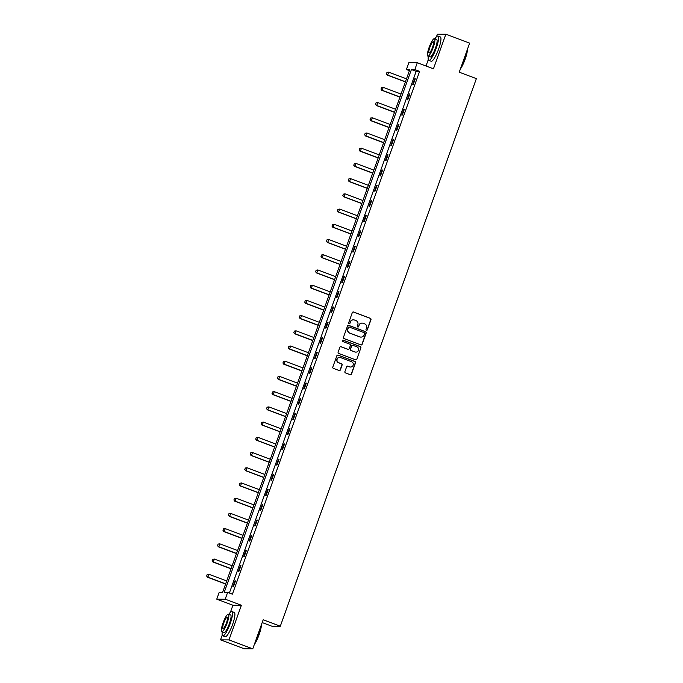 <?xml version="1.0" encoding="UTF-8"?>
<svg xmlns="http://www.w3.org/2000/svg" width="683" height="683" viewBox="0 0 683 683"><rect width="100%" height="100%" fill="white"/><g stroke="black" fill="none" stroke-linecap="round" stroke-linejoin="round"><path stroke-width="1.02" d="M366.438 330.256A0.717 0.7 90.2 0 0 367.334 329.829L370.971 319.653A1.016 0.999 90.2 0 0 370.382 318.346L353.572 312.029A1.016 0.999 90.2 0 0 352.3 312.635L348.654 322.803A0.717 0.7 90.2 0 0 349.303 323.768A0.717 0.7 90.2 0 0 349.961 323.298L350.43 321.983A3.261 3.184 90.2 0 1 354.52 320.037L355.92 320.566A3.261 3.184 90.2 0 1 357.815 324.749L357.337 326.073A0.717 0.7 90.2 0 0 357.994 327.029A0.717 0.7 90.2 0 0 358.643 326.559L359.121 325.245A3.261 3.184 90.2 0 1 363.202 323.307L364.602 323.836A3.261 3.184 90.2 0 1 366.498 328.019L366.028 329.334A0.717 0.7 90.2 0 0 366.438 330.256M366.566 330.282A0.717 0.7 90.2 0 0 367.104 329.829L370.749 319.653A1.016 0.999 90.2 0 0 370.152 318.346L353.342 312.02A1.016 0.999 90.2 0 0 353.12 311.969M349.192 323.751A0.717 0.7 90.2 0 0 349.73 323.298L350.43 321.983M357.875 327.02A0.717 0.7 90.2 0 0 358.421 326.559L359.121 325.245M344.906 371.612A1.016 0.999 90.2 0 0 345.496 372.918L350.208 374.694A1.016 0.999 90.2 0 0 351.489 374.088L355.536 362.784A1.016 0.999 90.2 0 0 354.938 361.478L338.128 355.16A1.016 0.999 90.2 0 0 336.856 355.766L332.809 367.061A1.016 0.999 90.2 0 0 333.398 368.368L339.092 370.51A1.016 0.999 90.2 0 0 340.373 369.904L342.106 365.072A1.016 0.999 90.2 0 0 341.517 363.757L338.691 362.699A2.732 2.664 90.2 0 1 339.613 357.414A2.732 2.664 90.2 0 1 340.518 357.576L351.591 361.742A2.732 2.664 90.2 0 1 350.661 367.027A2.732 2.664 90.2 0 1 349.756 366.865L347.912 366.165A1.016 0.999 90.2 0 0 346.631 366.771L344.906 371.612M227.644 592.366L225.202 599.196L216.75 599.162L219.2 592.332L222.624 592.349L409.817 69.538L406.394 69.521L408.835 62.691L417.287 62.734L414.837 69.555L411.414 69.546L224.22 592.357L227.644 592.366L232.408 594.159L419.601 71.348L414.837 69.555M417.287 62.734L433.457 68.812L445.854 34.184L469.648 43.131L459.241 72.202L476.367 78.639L280.303 626.226L263.177 619.78L252.77 648.85L228.976 639.903L241.381 605.283L225.202 599.196M360.872 344.915A1.016 0.999 90.2 0 0 362.152 344.309L366.19 333.014A1.016 0.999 90.2 0 0 365.601 331.699L348.791 325.381A1.016 0.999 90.2 0 0 347.519 325.987L343.472 337.282A1.016 0.999 90.2 0 0 344.061 338.597L360.872 344.915M360.863 347.903L356.816 359.198A1.016 0.999 90.2 0 1 355.544 359.804L338.734 353.478A1.016 0.999 90.2 0 1 338.136 352.172L339.869 347.34A1.016 0.999 90.2 0 1 341.15 346.733L347.963 349.295A1.016 0.999 90.2 0 0 349.244 348.689L350.388 345.478A1.016 0.999 90.2 0 0 349.798 344.172L342.704 341.5A0.717 0.7 90.2 0 1 342.943 340.117A0.717 0.7 90.2 0 1 343.182 340.16L360.274 346.588A1.016 0.999 90.2 0 1 360.863 347.903L356.816 359.198M252.77 648.85L244.318 648.816L220.532 639.869L228.976 639.903M445.854 34.184L437.41 34.15L436.463 36.78M262.178 622.555L271.851 626.183L280.303 626.226M419.601 71.348L416.169 71.331L229.377 593.023M414.718 78.75L412.617 84.607L413.189 84.607L415.29 78.75L414.718 78.75L415.221 78.938M409.271 93.964L407.17 99.82L407.742 99.82L409.843 93.972L409.271 93.964L409.774 94.16M403.824 109.186L401.724 115.034L402.296 115.034L404.387 109.186L403.824 109.186L404.327 109.374M398.368 124.4L396.277 130.248L396.849 130.257L398.94 124.4L398.368 124.4L398.872 124.588M392.921 139.614L390.83 145.47L391.402 145.47L393.493 139.614L392.921 139.614L393.425 139.802M387.474 154.828L385.383 160.684L385.955 160.684L388.046 154.836L387.474 154.828L387.978 155.024M382.028 170.05L379.936 175.898L380.499 175.898L382.6 170.05L382.028 170.05L382.531 170.238M376.581 185.264L374.48 191.112L375.052 191.12L377.153 185.264L376.581 185.264L377.084 185.452M371.134 200.478L369.033 206.334L369.605 206.334L371.706 200.486L371.134 200.478L371.637 200.665M365.687 215.7L363.587 221.548L364.159 221.548L366.25 215.7L365.687 215.7L366.19 215.888M360.231 230.914L358.14 236.762L358.712 236.77L360.803 230.914L360.231 230.914L360.735 231.102M354.784 246.128L352.693 251.984L353.265 251.984L355.356 246.128L354.784 246.128L355.288 246.315M349.337 261.341L347.246 267.198L347.818 267.198L349.909 261.35L349.337 261.341L349.841 261.538M343.891 276.564L341.799 282.412L342.362 282.412L344.463 276.564L343.891 276.564L344.394 276.752M338.444 291.778L336.343 297.626L336.915 297.634L339.016 291.778L338.444 291.778L338.947 291.965M332.997 306.991L330.896 312.848L331.468 312.848L333.569 306.991L332.997 306.991L333.5 307.179M327.55 322.205L325.45 328.062L326.022 328.062L328.113 322.214L327.55 322.205L328.053 322.402M322.094 337.428L320.003 343.276L320.575 343.276L322.666 337.428L322.094 337.428L322.598 337.615M316.647 352.641L314.556 358.49L315.128 358.498L317.219 352.641L316.647 352.641L317.151 352.829M311.2 367.855L309.109 373.712L309.681 373.712L311.772 367.855L311.2 367.855L311.704 368.043M305.753 383.069L303.662 388.926L304.225 388.926L306.326 383.078L305.753 383.069L306.257 383.265M300.307 398.291L298.206 404.14L298.778 404.148L300.879 398.291L300.307 398.291L300.81 398.479M294.86 413.505L292.759 419.353L293.331 419.362L295.432 413.505L294.86 413.505L295.363 413.693M289.413 428.719L287.312 434.576L287.885 434.576L289.976 428.728L289.413 428.719L289.916 428.907M283.957 443.941L281.866 449.79L282.438 449.79L284.529 443.941L283.957 443.941L284.461 444.129M278.51 459.155L276.419 465.003L276.991 465.012L279.082 459.155L278.51 459.155L279.014 459.343M273.063 474.369L270.972 480.226L271.544 480.226L273.635 474.369L273.063 474.369L273.567 474.557M267.616 489.583L265.525 495.44L266.088 495.44L268.188 489.591L267.616 489.583L268.12 489.779M262.17 504.805L260.069 510.653L260.641 510.653L262.742 504.805L262.17 504.805L262.673 504.993M256.723 520.019L254.622 525.867L255.194 525.876L257.295 520.019L256.723 520.019L257.226 520.207M251.276 535.233L249.175 541.09L249.747 541.09L251.839 535.233L251.276 535.233L251.779 535.421M245.82 550.447L243.729 556.303L244.301 556.303L246.392 550.455L245.82 550.447L246.324 550.643M240.373 565.669L238.282 571.517L238.854 571.517L240.945 565.669L240.373 565.669L240.877 565.857M234.926 580.883L232.835 586.731L233.407 586.74L235.498 580.883L234.926 580.883L235.43 581.071M241.381 605.283L232.929 605.24L230.41 612.258M222.231 635.122L220.532 639.869M232.929 605.24L216.75 599.162M409.416 70.656L406.394 69.521M428.275 59.643L426.004 66.012M416.169 71.331L411.414 69.546M362.007 323.11A3.261 3.184 90.2 0 0 358.891 325.245M353.324 319.84A3.261 3.184 90.2 0 0 350.208 321.975M361.094 344.966A1.016 0.999 90.2 0 0 361.922 344.309L365.968 333.014A1.016 0.999 90.2 0 0 365.371 331.699L348.561 325.381A1.016 0.999 90.2 0 0 348.339 325.321M364.509 333.569A0.717 0.7 90.2 0 0 364.099 332.655L349.337 327.106A0.717 0.7 90.2 0 0 348.441 327.533L347.946 328.924A3.261 3.184 90.2 0 0 349.841 333.108L359.924 336.898A3.261 3.184 90.2 0 0 364.013 334.96L364.509 333.569M348.987 327.072A0.717 0.7 90.2 0 0 348.219 327.533L348.441 327.533M360.897 337.095A3.261 3.184 90.2 0 1 359.693 336.898L349.611 333.108A3.261 3.184 90.2 0 1 347.724 328.916L348.219 327.533M355.766 359.856A1.016 0.999 90.2 0 0 356.586 359.198M348.185 349.346A1.016 0.999 90.2 0 1 347.732 349.295L340.919 346.733A1.016 0.999 90.2 0 0 340.697 346.674M360.633 347.895A1.016 0.999 90.2 0 0 360.043 346.588L342.951 340.16A0.717 0.7 90.2 0 0 342.832 340.125M355.04 351.958A2.732 2.664 90.2 0 0 358.575 349.875A2.732 2.664 90.2 0 0 356.876 346.836L352.974 345.367A1.016 0.999 90.2 0 0 351.694 345.974L350.55 349.184A1.016 0.999 90.2 0 0 351.139 350.49L354.81 351.958A2.732 2.664 90.2 0 0 355.826 352.121M352.522 345.308A1.016 0.999 90.2 0 0 351.472 345.974L351.694 345.974M354.81 351.958L350.908 350.49A1.016 0.999 90.2 0 1 350.319 349.184L351.472 345.974M350.55 367.027A2.732 2.664 90.2 0 1 349.525 366.856L347.681 366.165A1.016 0.999 90.2 0 0 347.459 366.114M339.502 357.414A2.732 2.664 90.2 0 0 338.461 362.699L338.691 362.699M339.323 370.57A1.016 0.999 90.2 0 0 340.143 369.904L341.876 365.072A1.016 0.999 90.2 0 0 341.287 363.757L338.461 362.699M350.43 374.745A1.016 0.999 90.2 0 0 351.258 374.079L355.305 362.784A1.016 0.999 90.2 0 0 354.716 361.478L337.906 355.151A1.016 0.999 90.2 0 0 337.675 355.1M386.954 72.407L386.493 73.866L386.954 72.407L388.687 72.142L387.645 75.062L405.437 81.755M386.493 73.866L387.227 75.062L405.395 81.892M406.487 78.835L388.687 72.142L387.022 72.407M386.424 73.866L387.227 75.062M467.471 49.193A12.678 2.621 110.6 0 1 465.174 59.139A12.678 2.621 110.6 0 1 460.351 69.077M460.632 68.3A12.986 2.681 -69.4 0 0 464.952 59.028A12.986 2.681 -69.4 0 0 467.274 49.757M428.326 56.313A12.986 2.681 -69.4 0 0 428.796 60.369A12.986 2.681 -69.4 0 0 436.224 48.228A12.986 2.681 -69.4 0 0 437.94 36.054A12.986 2.681 -69.4 0 0 434.909 38.803M428.796 60.369L431.169 61.265A12.986 2.681 -69.4 0 0 438.597 49.125A12.986 2.681 -69.4 0 0 440.313 36.95L437.94 36.054M434.465 38.641L436.659 39.46A9.349 1.929 110.6 0 1 435.421 48.22A9.349 1.929 110.6 0 1 430.077 56.962L427.882 56.143A9.349 1.929 -69.4 0 0 433.235 47.4A9.349 1.929 -69.4 0 0 434.465 38.641A9.349 1.929 -69.4 0 0 429.12 47.383A9.349 1.929 -69.4 0 0 427.882 56.143M429.855 47.383A6.027 1.246 -69.4 0 0 429.052 53.035A6.027 1.246 -69.4 0 0 432.501 47.4A6.027 1.246 -69.4 0 0 433.295 41.748A6.027 1.246 -69.4 0 0 429.855 47.383M261.427 624.672A12.678 2.621 110.6 0 1 259.122 634.618A12.678 2.621 110.6 0 1 254.307 644.556M254.58 643.779A12.986 2.681 -69.4 0 0 258.9 634.516A12.986 2.681 -69.4 0 0 261.222 625.235M222.274 631.792A12.986 2.681 -69.4 0 0 222.743 635.847A12.986 2.681 -69.4 0 0 230.171 623.707A12.986 2.681 -69.4 0 0 231.887 611.541A12.986 2.681 -69.4 0 0 228.856 614.29M222.743 635.847L225.117 636.744A12.986 2.681 -69.4 0 0 232.544 624.604A12.986 2.681 -69.4 0 0 234.26 612.438L231.887 611.541M228.412 614.119L230.606 614.939A9.349 1.929 110.6 0 1 229.368 623.707A9.349 1.929 110.6 0 1 224.024 632.449L221.83 631.621A9.349 1.929 -69.4 0 0 227.183 622.879A9.349 1.929 -69.4 0 0 228.412 614.119A9.349 1.929 -69.4 0 0 223.068 622.862A9.349 1.929 -69.4 0 0 221.83 631.621M223.802 622.87A6.027 1.246 -69.4 0 0 222.999 628.514A6.027 1.246 -69.4 0 0 226.449 622.879A6.027 1.246 -69.4 0 0 227.243 617.236A6.027 1.246 -69.4 0 0 223.802 622.87M381.498 87.62L381.046 89.08L381.498 87.62L383.24 87.356L382.19 90.284L399.99 96.977M381.046 89.08L381.78 90.276L399.939 97.106M401.041 94.049L383.24 87.356L381.566 87.62M380.977 89.08L381.78 90.276M376.051 102.834L375.599 104.303L376.051 102.834L377.793 102.57L376.743 105.498L394.543 112.191M375.599 104.303L376.333 105.498L394.492 112.328M395.594 109.263L377.793 102.57L376.12 102.834M375.53 104.303L376.333 105.498M370.604 118.057L370.152 119.516L370.604 118.057L372.346 117.783L371.296 120.712L389.097 127.405M370.152 119.516L370.886 120.712L389.045 127.542M390.147 124.477L372.346 117.783L370.673 118.057M370.084 119.516L370.886 120.712M365.157 133.27L364.705 134.73L365.157 133.27L366.899 133.006L365.849 135.926L383.65 142.619M364.705 134.73L365.439 135.926L383.598 142.756M384.691 139.699L366.899 133.006L365.226 133.27M364.637 134.73L365.439 135.926M359.71 148.484L359.258 149.944L359.71 148.484L361.452 148.22L360.402 151.148L378.203 157.841M359.258 149.944L359.992 151.148L378.151 157.969M379.244 154.913L361.452 148.22L359.779 148.484M359.19 149.944L359.992 151.148M354.264 163.698L353.803 165.166L354.264 163.698L355.997 163.433L354.955 166.362L372.747 173.055M353.803 165.166L354.537 166.362L372.705 173.192M373.797 170.127L355.997 163.433L354.332 163.698M353.734 165.166L354.537 166.362M348.817 178.92L348.356 180.38L348.817 178.92L350.55 178.656L349.508 181.576L367.3 188.269M348.356 180.38L349.09 181.576L367.258 188.406M368.35 185.341L350.55 178.656L348.885 178.92M348.287 180.38L349.09 181.576M343.361 194.134L342.909 195.594L343.361 194.134L345.103 193.87L344.053 196.798L361.853 203.483M342.909 195.594L343.643 196.789L361.802 203.619M362.904 200.563L345.103 193.87L343.429 194.134M342.84 195.594L343.643 196.789M337.914 209.348L337.462 210.816L337.914 209.348L339.656 209.083L338.606 212.012L356.406 218.705M337.462 210.816L338.196 212.012L356.355 218.842M357.457 215.777L339.656 209.083L337.983 209.348M337.393 210.816L338.196 212.012M332.467 224.562L332.015 226.03L332.467 224.562L334.209 224.297L333.159 227.226L350.96 233.919M332.015 226.03L332.749 227.226L350.908 234.056M352.01 230.991L334.209 224.297L332.536 224.562M331.947 226.03L332.749 227.226M327.02 239.784L326.568 241.244L327.02 239.784L328.762 239.52L327.712 242.439L345.513 249.133M326.568 241.244L327.302 242.439L345.461 249.269M346.554 246.213L328.762 239.52L327.089 239.784M326.5 241.244L327.302 242.439M321.573 254.998L321.121 256.458L321.573 254.998L323.315 254.733L322.265 257.662L340.066 264.355M321.121 256.458L321.855 257.653L340.014 264.483M341.107 261.427L323.315 254.733L321.642 254.998M321.044 256.458L321.855 257.653M316.127 270.212L315.666 271.68L316.127 270.212L317.86 269.947L316.818 272.876L334.61 279.569M315.666 271.68L316.4 272.876L334.568 279.706M335.66 276.641L317.86 269.947L316.195 270.212M315.597 271.68L316.4 272.876M310.68 285.426L310.219 286.894L310.68 285.426L312.413 285.161L311.363 288.089L329.163 294.783M310.219 286.894L310.953 288.089L329.121 294.919M330.213 291.854L312.413 285.161L310.748 285.434M310.15 286.894L310.953 288.089M305.224 300.648L304.772 302.108L305.224 300.648L306.966 300.383L305.916 303.303L323.716 309.997M304.772 302.108L305.506 303.303L323.665 310.133M324.767 307.077L306.966 300.383L305.292 300.648M304.703 302.108L305.506 303.303M299.777 315.862L299.325 317.322L299.777 315.862L301.519 315.597L300.469 318.526L318.269 325.219M299.325 317.322L300.059 318.517L318.218 325.347M319.32 322.291L301.519 315.597L299.846 315.862M299.256 317.322L300.059 318.517M294.33 331.076L293.878 332.544L294.33 331.076L296.072 330.811L295.022 333.739L312.823 340.433M293.878 332.544L294.612 333.739L312.771 340.569M313.873 337.504L296.072 330.811L294.399 331.076M293.81 332.544L294.612 333.739M288.883 346.298L288.431 347.758L288.883 346.298L290.625 346.025L289.575 348.953L307.376 355.647M288.431 347.758L289.165 348.953L307.324 355.783M308.417 352.718L290.625 346.025L288.952 346.298M288.363 347.758L289.165 348.953M283.436 361.512L282.984 362.972L283.436 361.512L285.17 361.247L284.128 364.167L301.929 370.86M282.984 362.972L283.718 364.167L301.877 370.997M302.97 367.941L285.17 361.247L283.505 361.512M282.907 362.972L283.718 364.167M277.99 376.726L277.529 378.186L277.99 376.726L279.723 376.461L278.681 379.389L296.473 386.083M277.529 378.186L278.263 379.389L296.431 386.211M297.523 383.154L279.723 376.461L278.058 376.726M277.46 378.186L278.263 379.389M272.543 391.94L272.082 393.408L272.543 391.94L274.276 391.675L273.226 394.603L291.026 401.297M272.082 393.408L272.816 394.603L290.984 401.433M292.076 398.368L274.276 391.675L272.611 391.94M272.013 393.408L272.816 394.603M267.087 407.162L266.635 408.622L267.087 407.162L268.829 406.897L267.779 409.817L285.579 416.51M266.635 408.622L267.369 409.817L285.528 416.647M286.629 413.582L268.829 406.897L267.155 407.162M266.566 408.622L267.369 409.817M261.64 422.376L261.188 423.836L261.64 422.376L263.382 422.111L262.332 425.039L280.132 431.733M261.188 423.836L261.922 425.031L280.081 431.861M281.183 428.804L263.382 422.111L261.709 422.376M261.119 423.836L261.922 425.031M256.193 437.59L255.741 439.058L256.193 437.59L257.935 437.325L256.885 440.253L274.686 446.947M255.741 439.058L256.475 440.253L274.634 447.083M275.736 444.018L257.935 437.325L256.262 437.59M255.673 439.058L256.475 440.253M250.746 452.803L250.294 454.272L250.746 452.803L252.488 452.539L251.438 455.467L269.239 462.16M250.294 454.272L251.028 455.467L269.187 462.297M270.28 459.232L252.488 452.539L250.815 452.803M250.226 454.272L251.028 455.467M245.299 468.026L244.838 469.486L245.299 468.026L247.033 467.761L245.991 470.681L263.792 477.374M244.838 469.486L245.581 470.681L263.74 477.511M264.833 474.454L247.033 467.761L245.368 468.026M244.77 469.486L245.581 470.681M239.853 483.24L239.391 484.699L239.853 483.24L241.586 482.975L240.544 485.903L258.336 492.597M239.391 484.699L240.126 485.895L258.294 492.725M259.386 489.668L241.586 482.975L239.921 483.24M239.323 484.699L240.126 485.895M234.406 498.453L233.945 499.922L234.406 498.453L236.139 498.189L235.089 501.117L252.889 507.81M233.945 499.922L234.679 501.117L252.847 507.947M253.939 504.882L236.139 498.189L234.474 498.453M233.876 499.922L234.679 501.117M228.95 513.667L228.498 515.136L228.95 513.667L230.692 513.403L229.642 516.331L247.442 523.024M228.498 515.136L229.232 516.331L247.391 523.161M248.492 520.096L230.692 513.403L229.018 513.676M228.429 515.136L229.232 516.331M223.503 528.89L223.051 530.35L223.503 528.89L225.245 528.625L224.195 531.545L241.995 538.238M223.051 530.35L223.785 531.545L241.944 538.375M243.046 535.318L225.245 528.625L223.572 528.89M222.982 530.35L223.785 531.545M218.056 544.103L217.604 545.563L218.056 544.103L219.798 543.839L218.748 546.767L236.549 553.461M217.604 545.563L218.338 546.759L236.497 553.589M237.599 550.532L219.798 543.839L218.125 544.103M217.536 545.563L218.338 546.759M212.609 559.317L212.157 560.786L212.609 559.317L214.351 559.053L213.301 561.981L231.102 568.674M212.157 560.786L212.891 561.981L231.05 568.811M232.143 565.746L214.351 559.053L212.678 559.317M212.089 560.786L212.891 561.981M207.162 574.54L206.701 576L207.162 574.54L208.896 574.266L207.854 577.195L225.646 583.888M206.701 576L207.444 577.195L225.603 584.025M226.696 580.96L208.896 574.266L207.231 574.54M206.633 576L207.444 577.195"/></g></svg>
